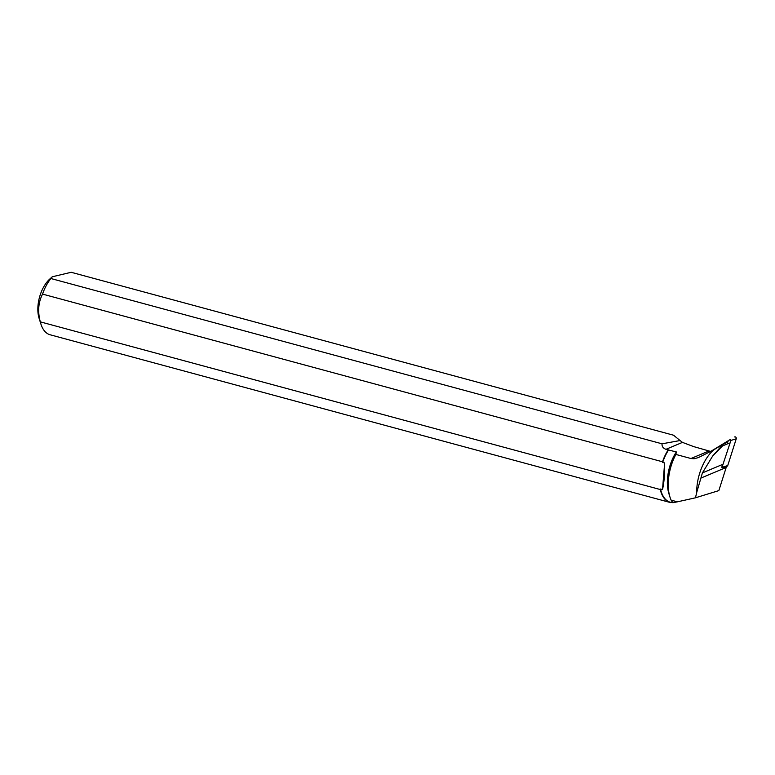 <?xml version="1.0" encoding="UTF-8"?>
<svg xmlns="http://www.w3.org/2000/svg" width="775" height="775" viewBox="0 0 775 775"><rect width="100%" height="100%" fill="white"/><g stroke="black" fill="none" stroke-linecap="round" stroke-linejoin="round"><path stroke-width="1.16" d="M675.877 454.441L676.333 451.941A33.063 17.961 -74.9 0 0 668.932 493.752L669.997 497.163A37.016 20.102 105.1 0 1 675.877 454.441L690.971 458.519L694.071 458.752L698.304 457.628L713.659 449.926A37.016 20.102 105.1 0 0 696.677 492.6L702.412 472.895L722.465 464.487A14.008 10.54 -112.8 0 0 721.874 467.693L730.912 440.452L730.147 439.58L711.353 451.04M734.661 436.935L734.642 436.945A1.327 0.998 67.2 0 1 736.25 438.776L727.735 465.562A1.327 0.998 67.2 0 1 727.357 466.075L726.185 466.782L727.735 465.562L736.25 438.776L730.912 440.452M728.132 441.847L722.92 444.433L712.709 455.952L702.412 472.895M729.256 443.126L722.533 445.945L722.92 444.433M669.997 497.163A37.016 20.102 105.1 0 0 671.121 500.137L677.398 501.832L695.466 497.802L696.677 492.6M713.659 449.926L723.753 443.688M677.398 501.832L672.826 502.713L671.121 500.137M676.333 451.941L668.176 449.917A33.315 18.096 -74.9 0 0 662.509 461.784L662.673 462.404A33.063 17.961 -74.9 0 1 668.631 449.858M672.564 502.413L670.394 502.278A33.063 17.961 -74.9 0 1 660.523 489.035L662.509 489.567C664.156 482.302 664.873 473.428 664.65 462.937L662.673 462.404M690.971 458.519L708.989 450.972L693.673 446.603L682.475 442.389L680.082 440.539L662.034 443.813L50.908 278.525A33.315 18.096 105.1 0 0 42.547 294.103L662.509 461.784M50.908 278.525L52.293 276.772L71.184 272.287L673.562 435.221L680.082 440.539M668.176 449.917L665.958 449.316C663.119 448.26 661.811 446.419 662.034 443.813M722.533 445.945L712.709 455.952M660.523 489.035L660.281 489.538A33.315 18.096 -74.9 0 0 670.123 502.471A33.315 18.096 -74.9 0 0 670.704 502.607L671.218 502.462M660.281 489.538L40.31 321.858A33.315 18.096 105.1 0 0 40.92 324.086A33.315 18.096 105.1 0 0 50.152 334.781L670.123 502.471M708.989 450.972A14.008 10.54 -112.8 0 0 710.811 451.312M721.874 467.693L726.194 466.618A14.008 10.54 -112.8 0 0 726.194 467.47L718.842 490.614L695.466 497.802M52.283 276.762L49.716 279.097A26.65 14.473 105.1 0 0 39.099 318.331L40.92 324.086M40.31 321.858C37.558 311.637 38.304 302.386 42.547 294.103M662.509 489.567L664.65 462.937M700.629 478.194L726.194 467.47M722.397 467.238L727.735 465.562M727.357 466.075L722.213 467.48M665.958 449.316L682.475 442.389"/></g></svg>
